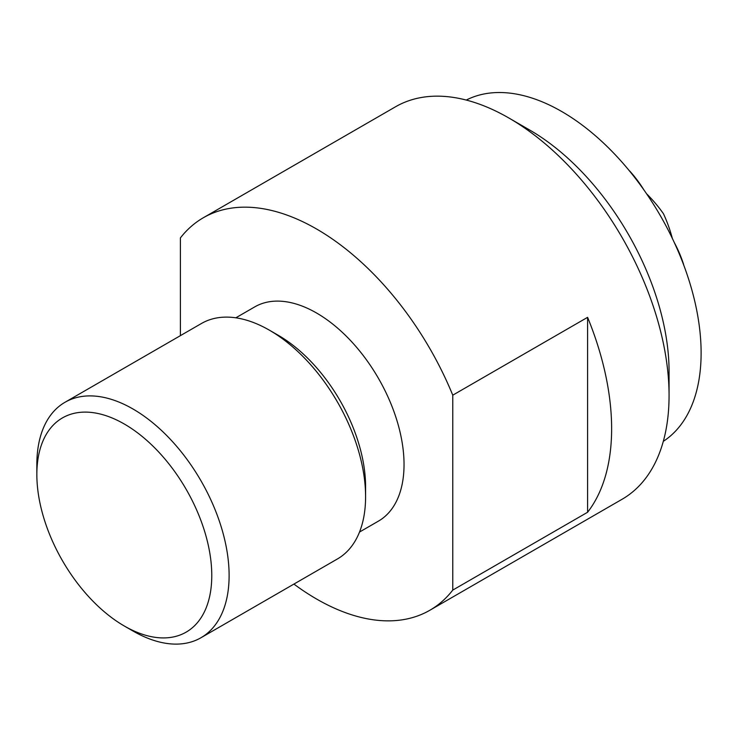 <?xml version="1.0" encoding="UTF-8"?>
<svg xmlns="http://www.w3.org/2000/svg" width="737" height="737" viewBox="0 0 737 737"><rect width="100%" height="100%" fill="white"/><g stroke="black" fill="none" stroke-linecap="round" stroke-linejoin="round"><path stroke-width="1.11" d="M466.272 100.066A197.129 113.811 60 0 1 561.723 111.517A197.129 113.811 60 0 1 689.657 282.437A197.129 113.811 60 0 1 663.309 441.343M669.067 371.457A197.129 113.811 -120 0 0 529.673 130.025L508.852 117.994A226.591 130.817 60 0 1 508.852 117.994A226.591 130.817 60 0 1 669.067 395.511L669.067 371.457M669.067 395.511A226.591 130.817 60 0 1 622.139 499.235L429.874 610.245A226.591 130.817 -120 0 0 452.767 590.097L452.767 395.179A226.591 130.817 -120 0 0 316.578 229.004A226.591 130.817 -120 0 0 203.283 217.774A226.591 130.817 -120 0 0 180.39 237.922L180.39 335.657M452.767 395.179L587.592 317.334A226.591 130.817 60 0 1 587.592 512.261L452.767 590.097M293.916 584.082A226.591 130.817 -120 0 0 316.578 599.024A226.591 130.817 -120 0 0 429.874 610.245M235.822 317.813L254.735 306.896A123.687 71.415 60 0 1 316.578 313.022A123.687 71.415 60 0 1 397.381 422.015A123.687 71.415 60 0 1 378.422 521.133L359.509 532.05M200.961 637.745L337.426 558.959A135.958 78.49 -120 0 0 365.589 496.72L365.589 486.706A123.687 71.415 -120 0 0 278.125 335.215L269.456 330.213A135.958 78.49 -120 0 0 201.477 323.479L65.003 402.273A135.958 78.49 60 0 1 132.982 408.998A135.958 78.49 60 0 1 229.115 575.514A135.958 78.49 60 0 1 200.961 637.745A135.958 78.49 60 0 1 132.982 631.01L124.313 626.008A123.687 71.415 -120 0 0 211.777 575.514A123.687 71.415 -120 0 0 124.313 424.024A123.687 71.415 -120 0 0 36.85 474.517A123.687 71.415 -120 0 0 124.313 626.008M365.589 496.72A135.958 78.49 -120 0 0 269.456 330.213M65.003 402.273A135.958 78.49 60 0 0 36.85 464.503L36.85 474.517M203.283 217.774L395.548 106.773A226.591 130.817 60 0 1 508.843 117.994M587.592 317.334L587.592 512.261M683.669 264.915A172.292 140.675 -60 0 0 683.567 264.288A181.256 147.99 180 0 0 674.208 242.372M672.273 238.272L672.273 238.143A178.87 146.046 -60 0 0 663.457 213.739A178.87 146.046 180 0 0 646.727 193.905L646.625 193.84M644.037 190.109A181.256 147.99 -60 0 0 629.739 171.048A172.292 140.675 180 0 0 629.241 170.652"/></g></svg>
